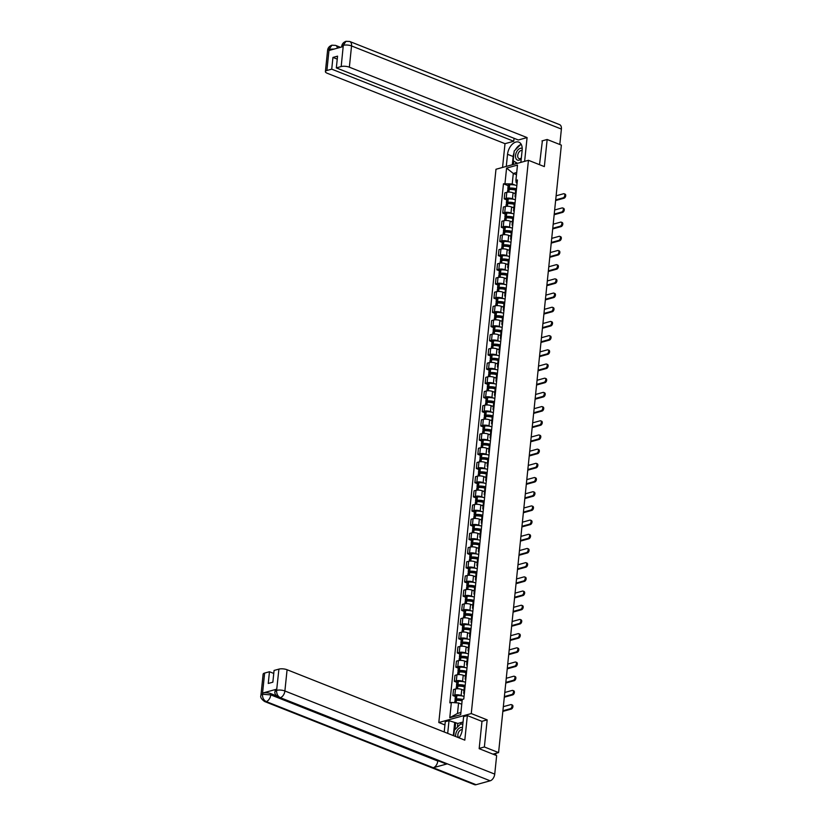 <?xml version="1.0" encoding="UTF-8"?>
<svg xmlns="http://www.w3.org/2000/svg" width="826" height="826" viewBox="0 0 826 826"><rect width="100%" height="100%" fill="white"/><g stroke="black" fill="none" stroke-linecap="round" stroke-linejoin="round"><path stroke-width="1.24" d="M444.946 724.949L438.812 722.513L471.264 713.561L528.433 160.296L544.355 166.604L547.153 139.491L561.36 145.118L498.584 752.6L484.377 746.972L487.175 719.859L471.264 713.561M528.433 160.296L495.982 169.258L438.812 722.513M492.967 754.148L498.584 752.6M479.183 748.408L484.377 746.972M547.153 139.491L541.959 140.926M515.321 193.687L513.08 192.799A4.46 1.476 -174.1 0 0 506.813 192.324L504.831 192.871L504.211 198.87L506.193 198.323A4.46 1.476 5.9 0 1 512.461 198.798L513.772 199.324M516.415 189.691A4.46 1.476 -174.1 0 0 515.651 190.403L515.032 196.412A4.46 1.476 5.9 0 1 515.796 195.7M506.679 199.851L504.211 198.87M515.63 197.259A4.46 1.476 5.9 0 1 515.032 196.412M513.855 207.873L511.614 206.985A4.46 1.476 -174.1 0 0 505.347 206.51L503.364 207.058L502.745 213.067L504.727 212.519A4.46 1.476 5.9 0 1 510.995 212.994L512.306 213.511M514.949 203.888A4.46 1.476 -174.1 0 0 514.185 204.6L513.565 210.599A4.46 1.476 5.9 0 1 514.33 209.887M505.213 214.037L502.745 213.067M514.164 211.446A4.46 1.476 5.9 0 1 513.565 210.599M512.388 222.07L510.148 221.182A4.46 1.476 -174.1 0 0 503.881 220.707L501.898 221.254L501.279 227.253L503.261 226.706A4.46 1.476 5.9 0 1 509.528 227.181L510.84 227.708M513.483 218.074A4.46 1.476 -174.1 0 0 512.719 218.787L512.099 224.786A4.46 1.476 5.9 0 1 512.863 224.083M503.746 228.234L501.279 227.253M512.698 225.643A4.46 1.476 5.9 0 1 512.099 224.786M510.922 236.257L508.682 235.369A4.46 1.476 -174.1 0 0 502.415 234.894L500.432 235.441L499.813 241.45L501.795 240.903A4.46 1.476 5.9 0 1 508.062 241.378L509.374 241.894M512.017 232.271A4.46 1.476 -174.1 0 0 511.253 232.973L510.633 238.982A4.46 1.476 5.9 0 1 511.397 238.27M502.28 242.421L499.813 241.45M511.232 239.829A4.46 1.476 5.9 0 1 510.633 238.982M509.446 250.443L507.216 249.566A4.46 1.476 -174.1 0 0 500.948 249.08L498.966 249.628L498.346 255.637L500.329 255.089A4.46 1.476 5.9 0 1 506.596 255.564L507.907 256.081M510.551 246.458A4.46 1.476 -174.1 0 0 509.787 247.17L509.167 253.169A4.46 1.476 5.9 0 1 509.931 252.457M500.814 256.618L498.346 255.637M509.766 254.026A4.46 1.476 5.9 0 1 509.167 253.169M507.98 264.64L505.749 263.752A4.46 1.476 -174.1 0 0 499.482 263.277L497.5 263.824L496.88 269.823L498.863 269.276A4.46 1.476 5.9 0 1 505.13 269.761L506.441 270.278M509.084 260.644A4.46 1.476 -174.1 0 0 508.32 261.357L507.701 267.366A4.46 1.476 5.9 0 1 508.465 266.653M499.348 270.804L496.88 269.823M508.3 268.213A4.46 1.476 5.9 0 1 507.701 267.366M506.514 278.827L504.283 277.939A4.46 1.476 -174.1 0 0 498.016 277.464L496.034 278.011L495.414 284.02L497.397 283.473A4.46 1.476 5.9 0 1 503.664 283.948L504.975 284.464M507.618 274.841A4.46 1.476 -174.1 0 0 506.854 275.554L506.235 281.552A4.46 1.476 5.9 0 1 506.999 280.84M497.882 284.991L495.414 284.02M506.834 282.409A4.46 1.476 5.9 0 1 506.235 281.552M505.047 293.024L502.817 292.136A4.46 1.476 -174.1 0 0 496.55 291.661L494.567 292.208L493.948 298.207L495.93 297.659A4.46 1.476 5.9 0 1 502.198 298.134L503.509 298.661M506.152 289.028A4.46 1.476 -174.1 0 0 505.388 289.74L504.769 295.749A4.46 1.476 5.9 0 1 505.533 295.037M496.416 299.188L493.948 298.207M505.367 296.596A4.46 1.476 5.9 0 1 504.769 295.749M503.581 307.21L501.351 306.322A4.46 1.476 -174.1 0 0 495.084 305.847L493.101 306.394L492.482 312.404L494.464 311.856A4.46 1.476 5.9 0 1 500.732 312.331L502.043 312.847M504.686 303.225A4.46 1.476 -174.1 0 0 503.922 303.927L503.302 309.936A4.46 1.476 5.9 0 1 504.066 309.223M494.95 313.374L492.482 312.404M503.901 310.782A4.46 1.476 5.9 0 1 503.302 309.936M502.115 321.397L499.885 320.519A4.46 1.476 -174.1 0 0 493.618 320.044L491.635 320.581L491.016 326.59L492.998 326.043A4.46 1.476 5.9 0 1 499.265 326.518L500.577 327.034M503.22 317.411A4.46 1.476 -174.1 0 0 502.456 318.124L501.836 324.122A4.46 1.476 5.9 0 1 502.6 323.41M493.483 327.571L491.016 326.59M502.435 324.979A4.46 1.476 5.9 0 1 501.836 324.122M500.649 335.593L498.419 334.706A4.46 1.476 -174.1 0 0 492.151 334.231L490.169 334.778L489.55 340.777L491.532 340.229A4.46 1.476 5.9 0 1 497.799 340.715L499.11 341.231M501.754 331.598A4.46 1.476 -174.1 0 0 500.99 332.31L500.37 338.319A4.46 1.476 5.9 0 1 501.124 337.607M492.017 341.757L489.55 340.777M500.969 339.166A4.46 1.476 5.9 0 1 500.37 338.319M499.183 349.78L496.953 348.902A4.46 1.476 -174.1 0 0 490.685 348.417L488.703 348.964L488.083 354.974L490.055 354.426A4.46 1.476 5.9 0 1 496.333 354.901L497.644 355.417M500.288 345.795A4.46 1.476 -174.1 0 0 499.524 346.507L498.904 352.506A4.46 1.476 5.9 0 1 499.658 351.793M490.551 355.944L488.083 354.974M499.503 353.363A4.46 1.476 5.9 0 1 498.904 352.506M497.717 363.977L495.486 363.089A4.46 1.476 -174.1 0 0 489.219 362.614L487.237 363.161L486.617 369.16L488.589 368.613A4.46 1.476 5.9 0 1 494.867 369.088L496.178 369.614M498.811 359.981A4.46 1.476 -174.1 0 0 498.057 360.694L497.438 366.703A4.46 1.476 5.9 0 1 498.192 365.99M489.085 370.141L486.617 369.16M498.037 367.549A4.46 1.476 5.9 0 1 497.438 366.703M496.25 378.163L494.02 377.275A4.46 1.476 -174.1 0 0 487.753 376.801L485.771 377.348L485.151 383.357L487.123 382.81A4.46 1.476 5.9 0 1 493.401 383.285L494.712 383.801M497.345 374.178A4.46 1.476 -174.1 0 0 496.591 374.88L495.972 380.889A4.46 1.476 5.9 0 1 496.725 380.177M487.619 384.327L485.151 383.357M496.571 381.736A4.46 1.476 5.9 0 1 495.972 380.889M494.784 392.36L492.554 391.472A4.46 1.476 -174.1 0 0 486.277 390.997L484.304 391.545L483.685 397.543L485.657 396.996A4.46 1.476 5.9 0 1 491.935 397.471L493.236 397.987M495.879 388.365A4.46 1.476 -174.1 0 0 495.125 389.077L494.506 395.076A4.46 1.476 5.9 0 1 495.259 394.374M486.153 398.524L483.685 397.543M495.104 395.933A4.46 1.476 5.9 0 1 494.506 395.076M493.318 406.547L491.088 405.659A4.46 1.476 -174.1 0 0 484.81 405.184L482.838 405.731L482.219 411.73L484.191 411.183A4.46 1.476 5.9 0 1 490.468 411.668L491.769 412.184M494.413 402.551A4.46 1.476 -174.1 0 0 493.659 403.264L493.039 409.273A4.46 1.476 5.9 0 1 493.793 408.56M484.686 412.711L482.219 411.73M493.638 410.119A4.46 1.476 5.9 0 1 493.039 409.273M491.852 420.733L489.622 419.856A4.46 1.476 -174.1 0 0 483.344 419.371L481.372 419.918L480.753 425.927L482.725 425.38A4.46 1.476 5.9 0 1 488.992 425.855L490.303 426.371M492.946 416.748A4.46 1.476 -174.1 0 0 492.193 417.46L491.573 423.459A4.46 1.476 5.9 0 1 492.327 422.747M483.22 426.897L480.753 425.927M492.172 424.316A4.46 1.476 5.9 0 1 491.573 423.459M490.386 434.93L488.156 434.042A4.46 1.476 -174.1 0 0 481.878 433.567L479.906 434.115L479.286 440.113L481.259 439.566A4.46 1.476 5.9 0 1 487.526 440.041L488.837 440.568M491.48 430.935A4.46 1.476 -174.1 0 0 490.727 431.647L490.107 437.656A4.46 1.476 5.9 0 1 490.861 436.944M481.744 441.094L479.286 440.113M490.706 438.503A4.46 1.476 5.9 0 1 490.107 437.656M488.92 449.117L486.69 448.229A4.46 1.476 -174.1 0 0 480.412 447.754L478.44 448.301L477.82 454.31L479.792 453.763A4.46 1.476 5.9 0 1 486.06 454.238L487.371 454.754M490.014 445.131A4.46 1.476 -174.1 0 0 489.26 445.844L488.641 451.843A4.46 1.476 5.9 0 1 489.395 451.13M480.278 455.281L477.82 454.31M489.24 452.689A4.46 1.476 5.9 0 1 488.641 451.843M487.454 463.314L485.213 462.426A4.46 1.476 -174.1 0 0 478.946 461.951L476.974 462.498L476.354 468.497L478.326 467.95A4.46 1.476 5.9 0 1 484.594 468.425L485.905 468.951M488.548 459.318A4.46 1.476 -174.1 0 0 487.794 460.03L487.175 466.029A4.46 1.476 5.9 0 1 487.929 465.327M478.812 469.478L476.354 468.497M487.774 466.886A4.46 1.476 5.9 0 1 487.175 466.029M485.987 477.5L483.747 476.612A4.46 1.476 -174.1 0 0 477.48 476.137L475.508 476.685L474.878 482.683L476.86 482.147A4.46 1.476 5.9 0 1 483.127 482.621L484.439 483.138M487.082 473.505A4.46 1.476 -174.1 0 0 486.328 474.217L485.709 480.226A4.46 1.476 5.9 0 1 486.462 479.514M477.345 483.664L474.878 482.683M486.308 481.073A4.46 1.476 5.9 0 1 485.709 480.226M484.521 491.687L482.281 490.809A4.46 1.476 -174.1 0 0 476.013 490.324L474.041 490.871L473.412 496.88L475.394 496.333A4.46 1.476 5.9 0 1 481.661 496.808L482.973 497.324M485.616 487.701A4.46 1.476 -174.1 0 0 484.862 488.414L484.243 494.413A4.46 1.476 5.9 0 1 484.996 493.7M475.879 497.861L473.412 496.88M484.831 495.27A4.46 1.476 5.9 0 1 484.243 494.413M483.055 505.884L480.815 504.996A4.46 1.476 -174.1 0 0 474.547 504.521L472.575 505.068L471.945 511.067L473.928 510.52A4.46 1.476 5.9 0 1 480.195 510.995L481.506 511.521M484.15 501.888A4.46 1.476 -174.1 0 0 483.396 502.6L482.776 508.61A4.46 1.476 5.9 0 1 483.53 507.897M474.413 512.048L471.945 511.067M483.365 509.456A4.46 1.476 5.9 0 1 482.776 508.61M481.589 520.07L479.348 519.182A4.46 1.476 -174.1 0 0 473.081 518.707L471.099 519.255L470.479 525.264L472.462 524.716A4.46 1.476 5.9 0 1 478.729 525.191L480.04 525.708M482.683 516.085A4.46 1.476 -174.1 0 0 481.93 516.797L481.31 522.796A4.46 1.476 5.9 0 1 482.064 522.084M472.947 526.234L470.479 525.264M481.899 523.643A4.46 1.476 5.9 0 1 481.31 522.796M480.123 534.267L477.882 533.379A4.46 1.476 -174.1 0 0 471.615 532.904L469.633 533.451L469.013 539.45L470.996 538.903A4.46 1.476 5.9 0 1 477.263 539.378L478.574 539.905M481.217 530.271A4.46 1.476 -174.1 0 0 480.464 530.984L479.844 536.983A4.46 1.476 5.9 0 1 480.598 536.28M471.481 540.431L469.013 539.45M480.433 537.84A4.46 1.476 5.9 0 1 479.844 536.983M478.657 548.454L476.416 547.566A4.46 1.476 -174.1 0 0 470.149 547.091L468.166 547.638L467.547 553.647L469.529 553.1A4.46 1.476 5.9 0 1 475.797 553.575L477.108 554.091M479.751 544.468A4.46 1.476 -174.1 0 0 478.997 545.17L478.378 551.179A4.46 1.476 5.9 0 1 479.132 550.467M470.015 554.618L467.547 553.647M478.966 552.026A4.46 1.476 5.9 0 1 478.378 551.179M477.191 562.64L474.95 561.763A4.46 1.476 -174.1 0 0 468.683 561.288L466.7 561.825L466.081 567.834L468.063 567.286A4.46 1.476 5.9 0 1 474.33 567.761L475.642 568.278M478.285 558.655A4.46 1.476 -174.1 0 0 477.531 559.367L476.912 565.366A4.46 1.476 5.9 0 1 477.665 564.654M468.548 568.815L466.081 567.834M477.5 566.223A4.46 1.476 5.9 0 1 476.912 565.366M475.724 576.837L473.484 575.949A4.46 1.476 -174.1 0 0 467.217 575.474L465.234 576.021L464.615 582.02L466.597 581.473A4.46 1.476 5.9 0 1 472.864 581.958L474.176 582.475M476.819 572.841A4.46 1.476 -174.1 0 0 476.065 573.554L475.446 579.563A4.46 1.476 5.9 0 1 476.199 578.85M467.082 583.001L464.615 582.02M476.034 580.41A4.46 1.476 5.9 0 1 475.446 579.563M474.258 591.024L472.018 590.136A4.46 1.476 -174.1 0 0 465.75 589.661L463.768 590.208L463.149 596.217L465.131 595.67A4.46 1.476 5.9 0 1 471.398 596.145L472.709 596.661M475.353 587.038A4.46 1.476 -174.1 0 0 474.599 587.751L473.969 593.749A4.46 1.476 5.9 0 1 474.733 593.037M465.616 597.188L463.149 596.217M474.568 594.606A4.46 1.476 5.9 0 1 473.969 593.749M472.792 605.221L470.552 604.333A4.46 1.476 -174.1 0 0 464.284 603.858L462.302 604.405L461.682 610.404L463.665 609.856A4.46 1.476 5.9 0 1 469.932 610.331L471.243 610.858M473.887 601.225A4.46 1.476 -174.1 0 0 473.133 601.937L472.503 607.946A4.46 1.476 5.9 0 1 473.267 607.234M464.15 611.385L461.682 610.404M473.102 608.793A4.46 1.476 5.9 0 1 472.503 607.946M471.326 619.407L469.085 618.519A4.46 1.476 -174.1 0 0 462.818 618.044L460.836 618.591L460.216 624.601L462.199 624.053A4.46 1.476 5.9 0 1 468.466 624.528L469.777 625.045M472.42 615.422A4.46 1.476 -174.1 0 0 471.656 616.124L471.037 622.133A4.46 1.476 5.9 0 1 471.801 621.42M462.684 625.571L460.216 624.601M471.636 622.98A4.46 1.476 5.9 0 1 471.037 622.133M469.86 633.594L467.619 632.716A4.46 1.476 -174.1 0 0 461.352 632.241L459.37 632.778L458.75 638.787L460.732 638.24A4.46 1.476 5.9 0 1 467 638.715L468.311 639.231M470.954 629.608A4.46 1.476 -174.1 0 0 470.19 630.321L469.571 636.319A4.46 1.476 5.9 0 1 470.335 635.607M461.218 639.768L458.75 638.787M470.17 637.176A4.46 1.476 5.9 0 1 469.571 636.319M468.394 647.79L466.153 646.903A4.46 1.476 -174.1 0 0 459.886 646.428L457.903 646.975L457.284 652.974L459.266 652.426A4.46 1.476 5.9 0 1 465.534 652.912L466.845 653.428M469.488 643.795A4.46 1.476 -174.1 0 0 468.724 644.507L468.105 650.516A4.46 1.476 5.9 0 1 468.869 649.804M459.752 653.955L457.284 652.974M468.703 651.363A4.46 1.476 5.9 0 1 468.105 650.516M466.927 661.977L464.687 661.099A4.46 1.476 -174.1 0 0 458.42 660.614L456.437 661.161L455.818 667.171L457.8 666.623A4.46 1.476 5.9 0 1 464.067 667.098L465.379 667.615M468.022 657.992A4.46 1.476 -174.1 0 0 467.258 658.704L466.638 664.703A4.46 1.476 5.9 0 1 467.402 663.99M458.285 668.141L455.818 667.171M467.237 665.56A4.46 1.476 5.9 0 1 466.638 664.703M465.461 676.174L463.221 675.286A4.46 1.476 -174.1 0 0 456.954 674.811L454.971 675.358L454.352 681.357L456.334 680.81A4.46 1.476 5.9 0 1 462.601 681.285L463.913 681.811M466.556 672.178A4.46 1.476 -174.1 0 0 465.792 672.891L465.172 678.9A4.46 1.476 5.9 0 1 465.936 678.187M456.819 682.338L454.352 681.357M465.771 679.746A4.46 1.476 5.9 0 1 465.172 678.9M463.995 690.36L461.755 689.473A4.46 1.476 -174.1 0 0 455.487 688.998L453.505 689.545L452.885 695.554L454.868 695.007A4.46 1.476 5.9 0 1 461.135 695.482L462.446 695.998M465.09 686.375A4.46 1.476 -174.1 0 0 464.326 687.077L463.706 693.086A4.46 1.476 5.9 0 1 464.47 692.374M455.353 696.524L452.885 695.554M464.305 693.933A4.46 1.476 5.9 0 1 463.706 693.086M516.477 174.73L513.297 173.47L512.213 183.93L515.238 185.127M517.086 183.155L516.24 182.825L515.899 180.378L517.479 165.086L506.575 168.101L513.297 173.47L516.704 172.531M461.755 704.248L458.575 702.988L457.49 713.447L449.778 717.722L460.681 714.707L462.261 699.426L463.778 699.002L517.417 179.954L515.899 180.378M449.778 717.722L451.347 702.441L458.575 702.988M512.213 183.93L503.468 183.806L449.829 702.864L451.347 702.441M504.996 183.382L506.575 168.101M481.847 721.335L487.175 719.859M457.49 713.447L460.908 712.508M508.145 185.664L503.468 183.806M555.702 199.892L563.125 197.837A2.179 1.332 -68.4 0 0 564.716 195.834A2.179 1.332 -68.4 0 0 564.148 193.769A2.179 1.332 -68.4 0 0 563.549 193.749L556.125 195.803M564.148 193.769L565.067 194.131A2.179 1.332 111.6 0 1 565.645 196.206A2.179 1.332 111.6 0 1 564.055 198.209L555.97 200.439A3.882 1.28 5.9 0 1 555.63 200.522M516.498 188.855A7.362 2.437 -174.1 0 0 509.322 188.06L509.198 188.07A2.447 0.816 -174.1 0 0 507.835 188.648A2.447 0.816 -174.1 0 0 508.63 189.361L509.064 189.526M507.835 188.648L508.176 185.334A2.447 0.816 5.9 0 1 509.539 184.756L509.663 184.745A7.362 2.437 5.9 0 1 516.849 185.54M507.474 192.19L507.691 190.104A2.447 0.816 5.9 0 1 509.043 189.526L509.167 189.515A7.362 2.437 5.9 0 1 515.754 190.145M510.365 189.474L509.095 188.782L509.869 188.493A6.102 2.024 5.9 0 1 516.446 189.361M513.937 193.139A7.362 2.437 5.9 0 1 515.341 193.449M520.886 162.381L522.146 150.26A10.903 6.66 -68.4 0 0 518.852 142.144A10.903 6.66 -68.4 0 0 507.536 154.297L506.286 166.408M524.624 161.349L527.081 137.591L518.346 139.997L336.337 67.897L341.179 66.555L343.317 45.203L343.079 46.597L329.13 50.448L329.089 49.261L326.9 70.499A5.813 1.931 -174.1 0 0 325.392 71.604A5.813 1.931 -174.1 0 0 327.282 73.277L505.006 143.683L513.741 141.267L514.051 138.293M502.549 167.441L505.006 143.683M527.081 137.591L349.357 67.185A5.813 1.931 -174.1 0 0 341.179 66.555M343.203 45.368L341.706 46.462C341.974 43.995 343.399 42.281 345.991 41.31L349.749 41.496L559.594 124.633A5.958 3.634 111.6 0 1 561.391 129.073L559.801 144.498M336.337 67.897L337.555 56.158L332.94 57.428L331.732 69.167L326.9 70.499M331.732 69.167L513.741 141.267M542.383 140.812L539.512 164.684M332.94 57.428L337.245 59.131M520.545 144.643A10.903 6.66 -68.4 0 0 515.352 149.847M514.02 152.789A10.903 6.66 -68.4 0 0 513.173 156.527L507.536 154.297M512.327 164.746L513.173 156.527M513.71 161.122L513.369 164.457M515.816 162.34L515.661 163.827M345.991 41.31L343.317 45.193M329.089 49.261A5.813 1.931 5.9 0 0 327.592 50.355C327.86 47.867 329.306 46.142 331.928 45.193L329.202 49.095M459.039 737.866A10.903 6.66 -68.4 0 0 462.281 729.534L463.613 716.617L467.351 715.584L464.811 740.148L287.087 669.741L284.887 690.98L494.733 774.117L496.643 755.604L479.163 748.676L481.981 721.387L467.351 715.584M447.692 733.374L449.014 720.654L445.276 721.687L444.212 731.991M463.056 722.007L457.831 723.442L449.014 720.654M264.63 673.066L262.431 694.305A5.813 1.931 5.9 0 0 260.933 695.399L263.122 674.161A5.813 1.931 5.9 0 1 264.63 673.066L269.462 671.734L273.767 673.438M494.733 774.117A5.958 3.634 111.6 0 1 490.159 780.807L447.341 763.843A5.958 3.634 111.6 0 1 445.751 763.782L278.734 697.619A5.958 3.634 111.6 0 0 280.313 697.681C277.773 696.328 276.534 693.943 276.596 690.526L278.909 669.122A5.813 1.931 5.9 0 1 287.087 669.741M437.832 760.643L437.79 761.045A5.958 3.634 111.6 0 1 433.247 767.736L476.075 784.7L490.159 780.807M476.075 784.7A5.958 3.634 111.6 0 1 474.465 784.648L264.619 701.522A5.958 3.634 111.6 0 0 266.23 701.573C263.68 700.211 262.431 697.825 262.482 694.429L262.72 693.035A5.813 1.931 5.9 0 1 270.897 693.654L276.276 695.781M270.897 693.654L270.773 694.883A5.958 3.634 111.6 0 1 266.23 701.573L433.247 767.736L447.341 763.843L280.313 697.681A5.958 3.634 111.6 0 0 284.887 690.98A5.813 1.931 -174.1 0 0 276.71 690.36M269.462 671.734L268.254 683.463L272.859 682.193L274.067 670.454L278.909 669.122M276.679 689.183L276.545 690.412L275.048 691.507L275.172 690.278A5.813 1.931 5.9 0 1 276.679 689.183L262.72 693.035M453.329 735.605L454.651 722.884M455.684 722.595L454.961 729.647M457.831 723.442L457.449 727.159M437.79 761.045L270.773 694.883L262.596 694.263M522.208 148.422A6.298 3.851 -68.4 0 0 520.38 148.319A6.298 3.851 -68.4 0 0 515.548 155.391A6.298 3.851 -68.4 0 0 519.151 160.141A6.298 3.851 -68.4 0 0 521.258 158.86M522.115 150.528A4.316 2.633 -68.4 0 0 521.03 150.518A4.316 2.633 -68.4 0 0 517.881 154.472A4.316 2.633 -68.4 0 0 519.017 158.571A4.316 2.633 -68.4 0 0 520.194 158.613A4.316 2.633 -68.4 0 0 521.34 157.983M520.948 161.855L520.235 162.557M517.489 163.321L513.183 160.812L514.206 150.993L520.783 144.405L521.443 144.798M521.371 144.643L520.783 144.405M462.467 727.758A6.298 3.851 -68.4 0 0 460.516 727.592A6.298 3.851 -68.4 0 0 455.715 736.544M462.25 729.802A4.316 2.633 -68.4 0 0 461.166 729.792A4.316 2.633 -68.4 0 0 458.038 733.674A4.316 2.633 -68.4 0 0 459.07 737.814M453.773 735.78L454.341 730.267L460.918 723.679L462.777 724.763M462.808 724.433L460.918 723.679M554.236 214.079L561.659 212.034A2.179 1.332 -68.4 0 0 563.249 210.031A2.179 1.332 -68.4 0 0 562.671 207.956A2.179 1.332 -68.4 0 0 562.083 207.935L554.659 209.99M562.671 207.956L563.6 208.328A2.179 1.332 111.6 0 1 564.179 210.393A2.179 1.332 111.6 0 1 562.589 212.396L554.504 214.626A3.882 1.28 5.9 0 1 554.163 214.708M515.032 203.051A7.362 2.437 -174.1 0 0 507.856 202.256L507.732 202.267A2.447 0.816 -174.1 0 0 506.369 202.845A2.447 0.816 -174.1 0 0 507.164 203.547L507.701 203.712A7.362 2.437 5.9 0 1 514.288 204.332M506.369 202.845L506.71 199.52A2.447 0.816 5.9 0 1 508.073 198.942L508.196 198.932A7.362 2.437 5.9 0 1 515.372 199.727M506.008 206.376L506.224 204.301A2.447 0.816 5.9 0 1 507.577 203.723L507.309 206.273M508.899 203.661L507.618 202.969L508.403 202.68A6.102 2.024 5.9 0 1 514.98 203.547M512.471 207.326A7.362 2.437 5.9 0 1 513.875 207.636M552.77 228.275L560.193 226.221A2.179 1.332 -68.4 0 0 561.783 224.218A2.179 1.332 -68.4 0 0 561.205 222.153A2.179 1.332 -68.4 0 0 560.617 222.132L553.193 224.176M561.205 222.153L562.134 222.514A2.179 1.332 111.6 0 1 562.712 224.589A2.179 1.332 111.6 0 1 561.122 226.592L553.038 228.823A3.882 1.28 5.9 0 1 552.697 228.905M513.565 217.238A7.362 2.437 -174.1 0 0 506.39 216.443L506.266 216.453A2.447 0.816 -174.1 0 0 504.903 217.031A2.447 0.816 -174.1 0 0 505.698 217.734L506.235 217.899A7.362 2.437 5.9 0 1 512.822 218.529M504.903 217.031L505.244 213.717A2.447 0.816 5.9 0 1 506.606 213.139L506.73 213.129A7.362 2.437 5.9 0 1 513.906 213.913M504.541 220.563L504.748 218.487A2.447 0.816 5.9 0 1 506.111 217.909L505.842 220.47M507.432 217.857L506.152 217.166L506.937 216.877A6.102 2.024 5.9 0 1 513.514 217.734M511.005 221.523A7.362 2.437 5.9 0 1 512.409 221.822M551.303 242.462L558.727 240.418A2.179 1.332 -68.4 0 0 560.317 238.415A2.179 1.332 -68.4 0 0 559.739 236.339A2.179 1.332 -68.4 0 0 559.15 236.319L551.727 238.373M559.739 236.339L560.668 236.711A2.179 1.332 111.6 0 1 561.246 238.776A2.179 1.332 111.6 0 1 559.656 240.779L551.572 243.009A3.882 1.28 5.9 0 1 551.231 243.092M512.099 231.425A7.362 2.437 -174.1 0 0 504.923 230.64L504.8 230.65A2.447 0.816 -174.1 0 0 503.437 231.228A2.447 0.816 -174.1 0 0 504.232 231.93L504.665 232.096M503.437 231.228L503.777 227.904A2.447 0.816 5.9 0 1 505.14 227.326L505.264 227.315A7.362 2.437 5.9 0 1 512.44 228.11M503.075 234.76L503.282 232.684A2.447 0.816 5.9 0 1 504.645 232.096L504.769 232.096A7.362 2.437 5.9 0 1 511.356 232.715M505.966 232.044L504.686 231.352L505.471 231.063A6.102 2.024 5.9 0 1 512.048 231.93M509.539 235.709A7.362 2.437 5.9 0 1 510.943 236.019M549.837 256.659L557.261 254.604A2.179 1.332 -68.4 0 0 558.851 252.601A2.179 1.332 -68.4 0 0 558.273 250.526A2.179 1.332 -68.4 0 0 557.684 250.515L550.261 252.56M558.273 250.526L559.202 250.897A2.179 1.332 111.6 0 1 559.78 252.973A2.179 1.332 111.6 0 1 558.19 254.976L550.106 257.206A3.882 1.28 5.9 0 1 549.765 257.278M510.633 245.621A7.362 2.437 -174.1 0 0 503.457 244.826L503.323 244.837A2.447 0.816 -174.1 0 0 501.971 245.415A2.447 0.816 -174.1 0 0 502.766 246.117L503.302 246.282A7.362 2.437 5.9 0 1 509.89 246.902M501.971 245.415L502.311 242.09A2.447 0.816 5.9 0 1 503.674 241.512L503.798 241.502A7.362 2.437 5.9 0 1 510.974 242.297M501.609 248.946L501.816 246.871A2.447 0.816 5.9 0 1 503.179 246.293L502.91 248.843M504.5 246.241L503.22 245.539L504.005 245.25A6.102 2.024 5.9 0 1 510.582 246.117M508.073 249.896A7.362 2.437 5.9 0 1 509.477 250.206M548.371 270.845L555.795 268.791A2.179 1.332 -68.4 0 0 557.385 266.798A2.179 1.332 -68.4 0 0 556.807 264.723A2.179 1.332 -68.4 0 0 556.218 264.702L548.794 266.757M556.807 264.723L557.736 265.084A2.179 1.332 111.6 0 1 558.314 267.159A2.179 1.332 111.6 0 1 556.724 269.162L548.64 271.393A3.882 1.28 5.9 0 1 548.299 271.475M509.167 259.808A7.362 2.437 -174.1 0 0 501.981 259.013L501.857 259.023A2.447 0.816 -174.1 0 0 500.504 259.601A2.447 0.816 -174.1 0 0 501.299 260.314L501.733 260.479M500.504 259.601L500.845 256.287A2.447 0.816 5.9 0 1 502.208 255.709L502.332 255.699A7.362 2.437 5.9 0 1 509.508 256.494M500.143 263.143L500.35 261.057A2.447 0.816 5.9 0 1 501.712 260.479L501.836 260.469A7.362 2.437 5.9 0 1 508.424 261.099M503.034 260.427L501.754 259.736L502.538 259.447A6.102 2.024 5.9 0 1 509.115 260.314M506.606 264.093A7.362 2.437 5.9 0 1 508.011 264.403M546.905 285.032L554.329 282.988A2.179 1.332 -68.4 0 0 555.919 280.985A2.179 1.332 -68.4 0 0 555.34 278.909A2.179 1.332 -68.4 0 0 554.752 278.889L547.318 280.943M555.34 278.909L556.27 279.281A2.179 1.332 111.6 0 1 556.848 281.356A2.179 1.332 111.6 0 1 555.258 283.349L547.173 285.59A3.882 1.28 5.9 0 1 546.833 285.662M507.701 274.005A7.362 2.437 -174.1 0 0 500.515 273.21L500.391 273.22A2.447 0.816 -174.1 0 0 499.038 273.798A2.447 0.816 -174.1 0 0 499.833 274.5L500.37 274.666A7.362 2.437 5.9 0 1 506.957 275.285M499.038 273.798L499.379 270.474A2.447 0.816 5.9 0 1 500.742 269.895L500.866 269.885A7.362 2.437 5.9 0 1 508.042 270.68M498.677 277.329L498.883 275.254A2.447 0.816 5.9 0 1 500.246 274.676L499.978 277.226M501.568 274.614L500.288 273.922L501.072 273.633A6.102 2.024 5.9 0 1 507.649 274.5M505.14 278.279A7.362 2.437 5.9 0 1 506.545 278.589M545.428 299.229L552.862 297.174A2.179 1.332 -68.4 0 0 554.452 295.171A2.179 1.332 -68.4 0 0 553.874 293.106A2.179 1.332 -68.4 0 0 553.286 293.085L545.852 295.13M553.874 293.106L554.804 293.467A2.179 1.332 111.6 0 1 555.382 295.543A2.179 1.332 111.6 0 1 553.792 297.546L545.707 299.776A3.882 1.28 5.9 0 1 545.367 299.859M506.235 288.191A7.362 2.437 -174.1 0 0 499.049 287.396L498.925 287.407A2.447 0.816 -174.1 0 0 497.572 287.985A2.447 0.816 -174.1 0 0 498.367 288.687L498.904 288.852A7.362 2.437 5.9 0 1 505.491 289.482M497.572 287.985L497.913 284.671A2.447 0.816 5.9 0 1 499.276 284.092L499.4 284.082A7.362 2.437 5.9 0 1 506.575 284.867M497.211 291.516L497.417 289.441A2.447 0.816 5.9 0 1 498.78 288.863L498.512 291.423M500.102 288.811L498.821 288.119L499.606 287.83A6.102 2.024 5.9 0 1 506.183 288.697M503.674 292.476A7.362 2.437 5.9 0 1 505.078 292.776M543.962 313.415L551.396 311.371A2.179 1.332 -68.4 0 0 552.986 309.368A2.179 1.332 -68.4 0 0 552.408 307.293A2.179 1.332 -68.4 0 0 551.82 307.272L544.386 309.327M552.408 307.293L553.337 307.664A2.179 1.332 111.6 0 1 553.916 309.729A2.179 1.332 111.6 0 1 552.326 311.732L544.241 313.963A3.882 1.28 5.9 0 1 543.9 314.045M504.769 302.378A7.362 2.437 -174.1 0 0 497.582 301.593L497.459 301.604A2.447 0.816 -174.1 0 0 496.106 302.182A2.447 0.816 -174.1 0 0 496.901 302.884L497.335 303.049M496.106 302.182L496.447 298.857A2.447 0.816 5.9 0 1 497.81 298.279L497.933 298.269A7.362 2.437 5.9 0 1 505.109 299.064M495.734 305.713L495.951 303.638A2.447 0.816 5.9 0 1 497.314 303.059L497.438 303.049A7.362 2.437 5.9 0 1 504.025 303.669M498.636 302.997L497.355 302.306L498.14 302.017A6.102 2.024 5.9 0 1 504.717 302.884M502.208 306.663A7.362 2.437 5.9 0 1 503.612 306.973M542.496 327.612L549.93 325.558A2.179 1.332 -68.4 0 0 551.52 323.555A2.179 1.332 -68.4 0 0 550.942 321.479A2.179 1.332 -68.4 0 0 550.353 321.469L542.919 323.513M550.942 321.479L551.871 321.851A2.179 1.332 111.6 0 1 552.449 323.926A2.179 1.332 111.6 0 1 550.859 325.929L542.775 328.159A3.882 1.28 5.9 0 1 542.434 328.232M503.302 316.575A7.362 2.437 -174.1 0 0 496.116 315.78L495.992 315.79A2.447 0.816 -174.1 0 0 494.64 316.368A2.447 0.816 -174.1 0 0 495.435 317.07L495.972 317.236A7.362 2.437 5.9 0 1 502.559 317.855M494.64 316.368L494.98 313.044A2.447 0.816 5.9 0 1 496.343 312.465L496.467 312.465A7.362 2.437 5.9 0 1 503.643 313.25M494.268 319.899L494.485 317.824A2.447 0.816 5.9 0 1 495.848 317.246L495.579 319.796M497.169 317.194L495.889 316.503L496.674 316.203A6.102 2.024 5.9 0 1 503.251 317.07M500.742 320.86A7.362 2.437 5.9 0 1 502.146 321.159M541.03 341.799L548.464 339.744A2.179 1.332 -68.4 0 0 550.054 337.751A2.179 1.332 -68.4 0 0 549.476 335.676A2.179 1.332 -68.4 0 0 548.887 335.655L541.453 337.71M549.476 335.676L550.405 336.037A2.179 1.332 111.6 0 1 550.983 338.113A2.179 1.332 111.6 0 1 549.393 340.116L541.309 342.346A3.882 1.28 5.9 0 1 540.968 342.429M501.836 330.761A7.362 2.437 -174.1 0 0 494.65 329.977L494.526 329.977A2.447 0.816 -174.1 0 0 493.174 330.555A2.447 0.816 -174.1 0 0 493.969 331.267L494.402 331.433M493.174 330.555L493.514 327.241A2.447 0.816 5.9 0 1 494.877 326.662L495.001 326.652A7.362 2.437 5.9 0 1 502.177 327.447M492.802 334.096L493.019 332.011A2.447 0.816 5.9 0 1 494.382 331.433L494.506 331.422A7.362 2.437 5.9 0 1 501.093 332.052M495.693 331.381L494.423 330.689L495.208 330.4A6.102 2.024 5.9 0 1 501.785 331.267M499.276 335.046A7.362 2.437 5.9 0 1 500.68 335.356M539.564 355.996L546.998 353.941A2.179 1.332 -68.4 0 0 548.588 351.938A2.179 1.332 -68.4 0 0 548.01 349.863A2.179 1.332 -68.4 0 0 547.421 349.842L539.987 351.897M548.01 349.863L548.939 350.234A2.179 1.332 111.6 0 1 549.517 352.31A2.179 1.332 111.6 0 1 547.927 354.302L539.843 356.543A3.882 1.28 5.9 0 1 539.502 356.615M500.37 344.958A7.362 2.437 -174.1 0 0 493.184 344.163L493.06 344.174A2.447 0.816 -174.1 0 0 491.707 344.752A2.447 0.816 -174.1 0 0 492.502 345.454L493.039 345.619A7.362 2.437 5.9 0 1 499.627 346.239M491.707 344.752L492.048 341.427A2.447 0.816 5.9 0 1 493.401 340.849L493.535 340.839A7.362 2.437 5.9 0 1 500.711 341.634M491.336 348.283L491.553 346.208A2.447 0.816 5.9 0 1 492.915 345.629L492.647 348.18M494.227 345.567L492.957 344.876L493.741 344.587A6.102 2.024 5.9 0 1 500.319 345.454M497.81 349.233A7.362 2.437 5.9 0 1 499.214 349.543M538.098 370.182L545.532 368.128A2.179 1.332 -68.4 0 0 547.122 366.125A2.179 1.332 -68.4 0 0 546.544 364.06A2.179 1.332 -68.4 0 0 545.955 364.039L538.521 366.083M546.544 364.06L547.473 364.421A2.179 1.332 111.6 0 1 548.051 366.496A2.179 1.332 111.6 0 1 546.461 368.499L538.376 370.729A3.882 1.28 5.9 0 1 538.036 370.812M498.904 359.145A7.362 2.437 -174.1 0 0 491.718 358.35L491.594 358.36A2.447 0.816 -174.1 0 0 490.241 358.938A2.447 0.816 -174.1 0 0 491.036 359.64L491.573 359.806A7.362 2.437 5.9 0 1 498.161 360.435M490.241 358.938L490.582 355.624A2.447 0.816 5.9 0 1 491.935 355.046L492.059 355.035A7.362 2.437 5.9 0 1 499.245 355.82M489.87 362.469L490.086 360.394A2.447 0.816 5.9 0 1 491.449 359.816L491.181 362.377M492.761 359.764L491.491 359.073L492.275 358.783A6.102 2.024 5.9 0 1 498.852 359.651M496.343 363.43A7.362 2.437 5.9 0 1 497.748 363.729M536.632 384.369L544.066 382.324A2.179 1.332 -68.4 0 0 545.656 380.321A2.179 1.332 -68.4 0 0 545.077 378.246A2.179 1.332 -68.4 0 0 544.489 378.225L537.055 380.28M545.077 378.246L546.007 378.618A2.179 1.332 111.6 0 1 546.585 380.683A2.179 1.332 111.6 0 1 544.995 382.686L536.91 384.916A3.882 1.28 5.9 0 1 536.57 384.999M497.438 373.331A7.362 2.437 -174.1 0 0 490.252 372.547L490.128 372.557A2.447 0.816 -174.1 0 0 488.775 373.135A2.447 0.816 -174.1 0 0 489.57 373.837L490.004 374.002M488.775 373.135L489.116 369.811A2.447 0.816 5.9 0 1 490.468 369.232L490.592 369.222A7.362 2.437 5.9 0 1 497.779 370.017M488.403 376.666L488.62 374.591A2.447 0.816 5.9 0 1 489.983 374.013L490.107 374.002A7.362 2.437 5.9 0 1 496.694 374.622M491.294 373.951L490.024 373.259L490.809 372.97A6.102 2.024 5.9 0 1 497.386 373.837M494.877 377.616A7.362 2.437 5.9 0 1 496.281 377.926M535.165 398.566L542.599 396.511A2.179 1.332 -68.4 0 0 544.189 394.508A2.179 1.332 -68.4 0 0 543.611 392.433A2.179 1.332 -68.4 0 0 543.023 392.422L535.589 394.467M543.611 392.433L544.54 392.804A2.179 1.332 111.6 0 1 545.119 394.88A2.179 1.332 111.6 0 1 543.529 396.883L535.444 399.113A3.882 1.28 5.9 0 1 535.103 399.185M495.972 387.528A7.362 2.437 -174.1 0 0 488.785 386.733L488.662 386.744A2.447 0.816 -174.1 0 0 487.309 387.322A2.447 0.816 -174.1 0 0 488.104 388.024L488.641 388.189A7.362 2.437 5.9 0 1 495.228 388.819M487.309 387.322L487.65 383.997A2.447 0.816 5.9 0 1 489.002 383.419L489.126 383.419A7.362 2.437 5.9 0 1 496.312 384.204M486.937 390.853L487.154 388.778A2.447 0.816 5.9 0 1 488.517 388.199L488.249 390.76M489.828 388.148L488.558 387.456L489.343 387.167A6.102 2.024 5.9 0 1 495.92 388.024M493.411 391.813A7.362 2.437 5.9 0 1 494.815 392.113M533.699 412.752L541.133 410.708A2.179 1.332 -68.4 0 0 542.723 408.705A2.179 1.332 -68.4 0 0 542.145 406.629A2.179 1.332 -68.4 0 0 541.557 406.609L534.123 408.663M542.145 406.629L543.074 406.991A2.179 1.332 111.6 0 1 543.653 409.066A2.179 1.332 111.6 0 1 542.062 411.069L533.978 413.299A3.882 1.28 5.9 0 1 533.637 413.382M494.506 401.715A7.362 2.437 -174.1 0 0 487.319 400.93L487.195 400.93A2.447 0.816 -174.1 0 0 485.843 401.508A2.447 0.816 -174.1 0 0 486.638 402.221L487.072 402.386M485.843 401.508L486.184 398.194A2.447 0.816 5.9 0 1 487.536 397.616L487.66 397.605A7.362 2.437 5.9 0 1 494.846 398.4M485.471 405.05L485.688 402.964A2.447 0.816 5.9 0 1 487.051 402.386L487.175 402.386A7.362 2.437 5.9 0 1 493.762 403.005M488.362 402.334L487.092 401.642L487.877 401.353A6.102 2.024 5.9 0 1 494.454 402.221M491.935 406A7.362 2.437 5.9 0 1 493.349 406.309M532.233 426.949L539.667 424.894A2.179 1.332 -68.4 0 0 541.257 422.891A2.179 1.332 -68.4 0 0 540.679 420.816A2.179 1.332 -68.4 0 0 540.09 420.795L532.656 422.85M540.679 420.816L541.608 421.188A2.179 1.332 111.6 0 1 542.186 423.263A2.179 1.332 111.6 0 1 540.596 425.266L532.512 427.496A3.882 1.28 5.9 0 1 532.171 427.569M493.039 415.912A7.362 2.437 -174.1 0 0 485.853 415.117L485.729 415.127A2.447 0.816 -174.1 0 0 484.377 415.705A2.447 0.816 -174.1 0 0 485.172 416.407L485.709 416.572A7.362 2.437 5.9 0 1 492.296 417.192M484.377 415.705L484.717 412.38A2.447 0.816 5.9 0 1 486.07 411.802L486.194 411.792A7.362 2.437 5.9 0 1 493.38 412.587M484.005 419.236L484.222 417.161A2.447 0.816 5.9 0 1 485.585 416.583L485.316 419.133M486.896 416.531L485.626 415.829L486.411 415.54A6.102 2.024 5.9 0 1 492.988 416.407M490.468 420.186A7.362 2.437 5.9 0 1 491.883 420.496M530.767 441.136L538.201 439.081A2.179 1.332 -68.4 0 0 539.791 437.078A2.179 1.332 -68.4 0 0 539.213 435.013A2.179 1.332 -68.4 0 0 538.624 434.992L531.19 437.047M539.213 435.013L540.142 435.374A2.179 1.332 111.6 0 1 540.72 437.45A2.179 1.332 111.6 0 1 539.13 439.453L531.046 441.683A3.882 1.28 5.9 0 1 530.705 441.765M491.573 430.098A7.362 2.437 -174.1 0 0 484.387 429.303L484.263 429.313A2.447 0.816 -174.1 0 0 482.911 429.892A2.447 0.816 -174.1 0 0 483.706 430.594L484.243 430.759A7.362 2.437 5.9 0 1 490.83 431.389M482.911 429.892L483.251 426.577A2.447 0.816 5.9 0 1 484.604 425.999L484.728 425.989A7.362 2.437 5.9 0 1 491.914 426.774M482.539 433.423L482.756 431.348A2.447 0.816 5.9 0 1 484.119 430.769L483.85 433.33M485.43 430.718L484.16 430.026L484.945 429.737A6.102 2.024 5.9 0 1 491.522 430.604M489.002 434.383A7.362 2.437 5.9 0 1 490.407 434.683M529.301 455.322L536.735 453.278A2.179 1.332 -68.4 0 0 538.325 451.275A2.179 1.332 -68.4 0 0 537.747 449.199A2.179 1.332 -68.4 0 0 537.158 449.179L529.724 451.233M537.747 449.199L538.676 449.571A2.179 1.332 111.6 0 1 539.254 451.636A2.179 1.332 111.6 0 1 537.664 453.639L529.58 455.869A3.882 1.28 5.9 0 1 529.239 455.952M490.107 444.285A7.362 2.437 -174.1 0 0 482.921 443.5L482.797 443.51A2.447 0.816 -174.1 0 0 481.444 444.089A2.447 0.816 -174.1 0 0 482.239 444.791L482.673 444.956M481.444 444.089L481.785 440.764A2.447 0.816 5.9 0 1 483.138 440.186L483.262 440.175A7.362 2.437 5.9 0 1 490.448 440.97M481.073 447.62L481.29 445.544A2.447 0.816 5.9 0 1 482.642 444.966L482.776 444.956A7.362 2.437 5.9 0 1 489.364 445.575M483.964 444.904L482.694 444.212L483.478 443.923A6.102 2.024 5.9 0 1 490.055 444.791M487.536 448.57A7.362 2.437 5.9 0 1 488.94 448.879M527.835 469.519L535.269 467.464A2.179 1.332 -68.4 0 0 536.859 465.461A2.179 1.332 -68.4 0 0 536.28 463.396A2.179 1.332 -68.4 0 0 535.692 463.376L528.258 465.42M536.28 463.396L537.21 463.758A2.179 1.332 111.6 0 1 537.788 465.833A2.179 1.332 111.6 0 1 536.188 467.836L528.113 470.066A3.882 1.28 5.9 0 1 527.773 470.149M488.641 458.482A7.362 2.437 -174.1 0 0 481.455 457.687L481.331 457.697A2.447 0.816 -174.1 0 0 479.978 458.275A2.447 0.816 -174.1 0 0 480.773 458.977L481.3 459.142A7.362 2.437 5.9 0 1 487.898 459.772M479.978 458.275L480.319 454.961A2.447 0.816 5.9 0 1 481.672 454.372L481.795 454.372A7.362 2.437 5.9 0 1 488.982 455.157M479.607 461.806L479.823 459.731A2.447 0.816 5.9 0 1 481.176 459.153L480.918 461.713M482.498 459.101L481.228 458.409L482.012 458.12A6.102 2.024 5.9 0 1 488.589 458.977M486.07 462.766A7.362 2.437 5.9 0 1 487.474 463.066M526.369 483.706L533.803 481.661A2.179 1.332 -68.4 0 0 535.393 479.658A2.179 1.332 -68.4 0 0 534.814 477.583A2.179 1.332 -68.4 0 0 534.226 477.562L526.792 479.617M534.814 477.583L535.744 477.955A2.179 1.332 111.6 0 1 536.322 480.02A2.179 1.332 111.6 0 1 534.721 482.023L526.647 484.253A3.882 1.28 5.9 0 1 526.307 484.335M487.175 472.668A7.362 2.437 -174.1 0 0 479.989 471.883L479.865 471.883A2.447 0.816 -174.1 0 0 478.502 472.472A2.447 0.816 -174.1 0 0 479.307 473.174L479.73 473.339M478.502 472.472L478.853 469.147A2.447 0.816 5.9 0 1 480.205 468.569L480.329 468.559A7.362 2.437 5.9 0 1 487.516 469.354M478.14 476.003L478.357 473.917A2.447 0.816 5.9 0 1 479.71 473.339L479.834 473.339A7.362 2.437 5.9 0 1 486.431 473.959M481.031 473.288L479.761 472.596L480.546 472.307A6.102 2.024 5.9 0 1 487.123 473.174M484.604 476.953A7.362 2.437 5.9 0 1 486.008 477.263M524.902 497.902L532.336 495.848A2.179 1.332 -68.4 0 0 533.926 493.845A2.179 1.332 -68.4 0 0 533.348 491.769A2.179 1.332 -68.4 0 0 532.76 491.759L525.326 493.803M533.348 491.769L534.277 492.141A2.179 1.332 111.6 0 1 534.856 494.216A2.179 1.332 111.6 0 1 533.255 496.219L525.181 498.45A3.882 1.28 5.9 0 1 524.84 498.522M485.709 486.865A7.362 2.437 -174.1 0 0 478.522 486.07L478.399 486.08A2.447 0.816 -174.1 0 0 477.036 486.659A2.447 0.816 -174.1 0 0 477.841 487.361L478.368 487.526A7.362 2.437 5.9 0 1 484.965 488.145M477.036 486.659L477.387 483.334A2.447 0.816 5.9 0 1 478.739 482.756L478.863 482.745A7.362 2.437 5.9 0 1 486.049 483.54M476.674 490.19L476.891 488.114A2.447 0.816 5.9 0 1 478.244 487.536L477.986 490.086M479.565 487.485L478.295 486.782L479.08 486.493A6.102 2.024 5.9 0 1 485.657 487.361M483.138 491.14A7.362 2.437 5.9 0 1 484.542 491.449M523.436 512.089L530.87 510.034A2.179 1.332 -68.4 0 0 532.46 508.031A2.179 1.332 -68.4 0 0 531.882 505.966A2.179 1.332 -68.4 0 0 531.294 505.946L523.86 508M531.882 505.966L532.811 506.328A2.179 1.332 111.6 0 1 533.389 508.403A2.179 1.332 111.6 0 1 531.789 510.406L523.715 512.636A3.882 1.28 5.9 0 1 523.374 512.719M484.243 501.052A7.362 2.437 -174.1 0 0 477.056 500.257L476.932 500.267A2.447 0.816 -174.1 0 0 475.57 500.845A2.447 0.816 -174.1 0 0 476.365 501.558L476.798 501.723M475.57 500.845L475.921 497.531A2.447 0.816 5.9 0 1 477.273 496.953L477.397 496.942A7.362 2.437 5.9 0 1 484.583 497.737M475.208 504.387L475.425 502.301A2.447 0.816 5.9 0 1 476.778 501.723L476.901 501.712A7.362 2.437 5.9 0 1 483.499 502.342M478.099 501.671L476.829 500.979L477.614 500.69A6.102 2.024 5.9 0 1 484.191 501.558M481.672 505.336A7.362 2.437 5.9 0 1 483.076 505.646M521.97 526.276L529.404 524.231A2.179 1.332 -68.4 0 0 530.994 522.228A2.179 1.332 -68.4 0 0 530.416 520.153A2.179 1.332 -68.4 0 0 529.817 520.132L522.393 522.187M530.416 520.153L531.345 520.525A2.179 1.332 111.6 0 1 531.923 522.59A2.179 1.332 111.6 0 1 530.323 524.593L522.249 526.823A3.882 1.28 5.9 0 1 521.908 526.905M482.776 515.248A7.362 2.437 -174.1 0 0 475.59 514.453L475.466 514.464A2.447 0.816 -174.1 0 0 474.103 515.042A2.447 0.816 -174.1 0 0 474.898 515.744L475.435 515.909A7.362 2.437 5.9 0 1 482.033 516.529M474.103 515.042L474.454 511.717A2.447 0.816 5.9 0 1 475.807 511.139L475.931 511.129A7.362 2.437 5.9 0 1 483.117 511.924M473.742 518.573L473.959 516.498A2.447 0.816 5.9 0 1 475.311 515.92L475.053 518.47M476.633 515.858L475.363 515.166L476.148 514.877A6.102 2.024 5.9 0 1 482.725 515.744M480.205 519.523A7.362 2.437 5.9 0 1 481.61 519.833M520.504 540.472L527.928 538.418A2.179 1.332 -68.4 0 0 529.528 536.415A2.179 1.332 -68.4 0 0 528.95 534.35A2.179 1.332 -68.4 0 0 528.351 534.329L520.927 536.373M528.95 534.35L529.879 534.711A2.179 1.332 111.6 0 1 530.457 536.786A2.179 1.332 111.6 0 1 528.857 538.789L520.783 541.02A3.882 1.28 5.9 0 1 520.442 541.102M481.31 529.435A7.362 2.437 -174.1 0 0 474.124 528.64L474 528.65A2.447 0.816 -174.1 0 0 472.637 529.229A2.447 0.816 -174.1 0 0 473.432 529.931L473.969 530.096A7.362 2.437 5.9 0 1 480.567 530.726M472.637 529.229L472.988 525.914A2.447 0.816 5.9 0 1 474.341 525.336L474.465 525.326A7.362 2.437 5.9 0 1 481.651 526.11M472.276 532.76L472.493 530.684A2.447 0.816 5.9 0 1 473.845 530.106L473.587 532.667M475.167 530.055L473.897 529.363L474.682 529.074A6.102 2.024 5.9 0 1 481.248 529.931M478.739 533.72A7.362 2.437 5.9 0 1 480.143 534.019M519.038 554.659L526.461 552.615A2.179 1.332 -68.4 0 0 528.062 550.612A2.179 1.332 -68.4 0 0 527.484 548.536A2.179 1.332 -68.4 0 0 526.885 548.516L519.461 550.57M527.484 548.536L528.413 548.908A2.179 1.332 111.6 0 1 528.991 550.973A2.179 1.332 111.6 0 1 527.391 552.976L519.317 555.206A3.882 1.28 5.9 0 1 518.976 555.289M479.834 543.622A7.362 2.437 -174.1 0 0 472.658 542.837L472.534 542.847A2.447 0.816 -174.1 0 0 471.171 543.425A2.447 0.816 -174.1 0 0 471.966 544.127L472.4 544.293M471.171 543.425L471.522 540.101A2.447 0.816 5.9 0 1 472.875 539.523L472.999 539.512A7.362 2.437 5.9 0 1 480.185 540.307M470.81 546.957L471.026 544.881A2.447 0.816 5.9 0 1 472.379 544.293L472.503 544.293A7.362 2.437 5.9 0 1 479.101 544.912M473.701 544.241L472.431 543.549L473.215 543.26A6.102 2.024 5.9 0 1 479.782 544.127M477.273 547.906A7.362 2.437 5.9 0 1 478.677 548.216M517.572 568.856L524.995 566.801A2.179 1.332 -68.4 0 0 526.596 564.798A2.179 1.332 -68.4 0 0 526.017 562.723A2.179 1.332 -68.4 0 0 525.419 562.712L517.995 564.757M526.017 562.723L526.947 563.095A2.179 1.332 111.6 0 1 527.525 565.17A2.179 1.332 111.6 0 1 525.925 567.173L517.85 569.403A3.882 1.28 5.9 0 1 517.51 569.475M478.368 557.818A7.362 2.437 -174.1 0 0 471.192 557.023L471.068 557.034A2.447 0.816 -174.1 0 0 469.705 557.612A2.447 0.816 -174.1 0 0 470.5 558.314L471.037 558.479A7.362 2.437 5.9 0 1 477.635 559.099M469.705 557.612L470.056 554.287A2.447 0.816 5.9 0 1 471.409 553.709L471.532 553.699A7.362 2.437 5.9 0 1 478.719 554.494M469.344 561.143L469.56 559.068A2.447 0.816 5.9 0 1 470.913 558.49L470.655 561.04M472.235 558.438L470.965 557.746L471.749 557.447A6.102 2.024 5.9 0 1 478.316 558.314M475.807 562.093A7.362 2.437 5.9 0 1 477.211 562.403M516.105 583.042L523.529 580.988A2.179 1.332 -68.4 0 0 525.13 578.995A2.179 1.332 -68.4 0 0 524.551 576.92A2.179 1.332 -68.4 0 0 523.952 576.899L516.529 578.954M524.551 576.92L525.481 577.281A2.179 1.332 111.6 0 1 526.048 579.356A2.179 1.332 111.6 0 1 524.458 581.359L516.384 583.59A3.882 1.28 5.9 0 1 516.043 583.672M476.901 572.005A7.362 2.437 -174.1 0 0 469.726 571.21L469.602 571.22A2.447 0.816 -174.1 0 0 468.239 571.798A2.447 0.816 -174.1 0 0 469.034 572.511L469.467 572.676M468.239 571.798L468.579 568.484A2.447 0.816 5.9 0 1 469.942 567.906L470.066 567.896A7.362 2.437 5.9 0 1 477.252 568.691M467.877 575.34L468.094 573.254A2.447 0.816 5.9 0 1 469.447 572.676L469.571 572.666A7.362 2.437 5.9 0 1 476.168 573.296M470.768 572.625L469.498 571.933L470.273 571.644A6.102 2.024 5.9 0 1 476.85 572.511M474.341 576.29A7.362 2.437 5.9 0 1 475.745 576.6M514.639 597.229L522.063 595.185A2.179 1.332 -68.4 0 0 523.663 593.182A2.179 1.332 -68.4 0 0 523.085 591.106A2.179 1.332 -68.4 0 0 522.486 591.086L515.063 593.14M523.085 591.106L524.004 591.478A2.179 1.332 111.6 0 1 524.582 593.553A2.179 1.332 111.6 0 1 522.992 595.546L514.918 597.787A3.882 1.28 5.9 0 1 514.577 597.859M475.435 586.202A7.362 2.437 -174.1 0 0 468.259 585.407L468.135 585.417A2.447 0.816 -174.1 0 0 466.773 585.995A2.447 0.816 -174.1 0 0 467.568 586.697L468.105 586.863A7.362 2.437 5.9 0 1 474.702 587.482M466.773 585.995L467.113 582.671A2.447 0.816 5.9 0 1 468.476 582.093L468.6 582.082A7.362 2.437 5.9 0 1 475.786 582.877M466.411 589.527L466.628 587.451A2.447 0.816 5.9 0 1 467.981 586.873L467.722 589.423M469.302 586.811L468.032 586.119L468.807 585.83A6.102 2.024 5.9 0 1 475.384 586.697M472.875 590.476A7.362 2.437 5.9 0 1 474.279 590.786M513.173 611.426L520.597 609.371A2.179 1.332 -68.4 0 0 522.197 607.368A2.179 1.332 -68.4 0 0 521.619 605.303A2.179 1.332 -68.4 0 0 521.02 605.282L513.596 607.327M521.619 605.303L522.538 605.664A2.179 1.332 111.6 0 1 523.116 607.74A2.179 1.332 111.6 0 1 521.526 609.743L513.452 611.973A3.882 1.28 5.9 0 1 513.111 612.056M473.969 600.388A7.362 2.437 -174.1 0 0 466.793 599.593L466.669 599.604A2.447 0.816 -174.1 0 0 465.306 600.182A2.447 0.816 -174.1 0 0 466.101 600.884L466.638 601.049A7.362 2.437 5.9 0 1 473.236 601.679M465.306 600.182L465.647 596.868A2.447 0.816 5.9 0 1 467.01 596.289L467.134 596.279A7.362 2.437 5.9 0 1 474.32 597.064M464.945 603.713L465.162 601.638A2.447 0.816 5.9 0 1 466.514 601.06L466.256 603.62M467.836 601.008L466.566 600.316L467.34 600.027A6.102 2.024 5.9 0 1 473.917 600.894M471.409 604.673A7.362 2.437 5.9 0 1 472.813 604.973M511.707 625.612L519.131 623.568A2.179 1.332 -68.4 0 0 520.731 621.565A2.179 1.332 -68.4 0 0 520.153 619.49A2.179 1.332 -68.4 0 0 519.554 619.469L512.13 621.524M520.153 619.49L521.072 619.861A2.179 1.332 111.6 0 1 521.65 621.926A2.179 1.332 111.6 0 1 520.06 623.929L511.986 626.16A3.882 1.28 5.9 0 1 511.635 626.242M472.503 614.575A7.362 2.437 -174.1 0 0 465.327 613.79L465.203 613.801A2.447 0.816 -174.1 0 0 463.84 614.379A2.447 0.816 -174.1 0 0 464.635 615.081L465.069 615.246M463.84 614.379L464.181 611.054A2.447 0.816 5.9 0 1 465.544 610.476L465.668 610.466A7.362 2.437 5.9 0 1 472.854 611.261M463.479 617.91L463.696 615.835A2.447 0.816 5.9 0 1 465.048 615.256L465.172 615.246A7.362 2.437 5.9 0 1 471.76 615.866M466.37 615.194L465.1 614.503L465.874 614.214A6.102 2.024 5.9 0 1 472.451 615.081M469.942 618.86A7.362 2.437 5.9 0 1 471.347 619.17M510.241 639.809L517.665 637.755A2.179 1.332 -68.4 0 0 519.265 635.752A2.179 1.332 -68.4 0 0 518.687 633.676A2.179 1.332 -68.4 0 0 518.088 633.666L510.664 635.71M518.687 633.676L519.606 634.048A2.179 1.332 111.6 0 1 520.184 636.123A2.179 1.332 111.6 0 1 518.594 638.126L510.509 640.356A3.882 1.28 5.9 0 1 510.169 640.429M471.037 628.772A7.362 2.437 -174.1 0 0 463.861 627.977L463.737 627.987A2.447 0.816 -174.1 0 0 462.374 628.565A2.447 0.816 -174.1 0 0 463.169 629.267L463.706 629.433A7.362 2.437 5.9 0 1 470.293 630.052M462.374 628.565L462.715 625.241A2.447 0.816 5.9 0 1 464.078 624.663L464.202 624.663A7.362 2.437 5.9 0 1 471.388 625.447M462.013 632.096L462.23 630.021A2.447 0.816 5.9 0 1 463.582 629.443L463.314 631.993M464.904 629.391L463.634 628.7L464.408 628.4A6.102 2.024 5.9 0 1 470.985 629.267M468.476 633.057A7.362 2.437 5.9 0 1 469.88 633.356M508.775 653.996L516.198 651.941A2.179 1.332 -68.4 0 0 517.788 649.948A2.179 1.332 -68.4 0 0 517.221 647.873A2.179 1.332 -68.4 0 0 516.622 647.852L509.198 649.907M517.221 647.873L518.139 648.234A2.179 1.332 111.6 0 1 518.718 650.31A2.179 1.332 111.6 0 1 517.128 652.313L509.043 654.543A3.882 1.28 5.9 0 1 508.702 654.626M469.571 642.958A7.362 2.437 -174.1 0 0 462.395 642.174L462.271 642.174A2.447 0.816 -174.1 0 0 460.908 642.752A2.447 0.816 -174.1 0 0 461.703 643.464L462.137 643.63M460.908 642.752L461.249 639.438A2.447 0.816 5.9 0 1 462.612 638.859L462.736 638.849A7.362 2.437 5.9 0 1 469.911 639.644M460.547 646.293L460.763 644.208A2.447 0.816 5.9 0 1 462.116 643.63L462.24 643.619A7.362 2.437 5.9 0 1 468.827 644.249M463.438 643.578L462.157 642.886L462.942 642.597A6.102 2.024 5.9 0 1 469.519 643.464M467.01 647.243A7.362 2.437 5.9 0 1 468.414 647.553M507.309 668.193L514.732 666.138A2.179 1.332 -68.4 0 0 516.322 664.135A2.179 1.332 -68.4 0 0 515.744 662.06A2.179 1.332 -68.4 0 0 515.156 662.039L507.732 664.094M515.744 662.06L516.673 662.431A2.179 1.332 111.6 0 1 517.252 664.507A2.179 1.332 111.6 0 1 515.661 666.499L507.577 668.74A3.882 1.28 5.9 0 1 507.236 668.812M468.105 657.155A7.362 2.437 -174.1 0 0 460.929 656.36L460.805 656.371A2.447 0.816 -174.1 0 0 459.442 656.949A2.447 0.816 -174.1 0 0 460.237 657.651L460.774 657.816A7.362 2.437 5.9 0 1 467.361 658.436M459.442 656.949L459.783 653.624A2.447 0.816 5.9 0 1 461.145 653.046L461.269 653.036A7.362 2.437 5.9 0 1 468.445 653.831M459.08 660.48L459.297 658.405A2.447 0.816 5.9 0 1 460.65 657.826L460.381 660.377M461.971 657.764L460.691 657.073L461.476 656.784A6.102 2.024 5.9 0 1 468.053 657.651M465.544 661.43A7.362 2.437 5.9 0 1 466.948 661.74M505.842 682.379L513.266 680.325A2.179 1.332 -68.4 0 0 514.856 678.322A2.179 1.332 -68.4 0 0 514.278 676.257A2.179 1.332 -68.4 0 0 513.689 676.236L506.266 678.28M514.278 676.257L515.207 676.618A2.179 1.332 111.6 0 1 515.785 678.693A2.179 1.332 111.6 0 1 514.195 680.696L506.111 682.926A3.882 1.28 5.9 0 1 505.77 683.009M466.638 671.342A7.362 2.437 -174.1 0 0 459.462 670.547L459.339 670.557A2.447 0.816 -174.1 0 0 457.976 671.135A2.447 0.816 -174.1 0 0 458.771 671.837L459.308 672.003A7.362 2.437 5.9 0 1 465.895 672.632M457.976 671.135L458.316 667.821A2.447 0.816 5.9 0 1 459.679 667.243L459.803 667.232A7.362 2.437 5.9 0 1 466.979 668.017M457.614 674.666L457.821 672.591A2.447 0.816 5.9 0 1 459.184 672.013L458.915 674.574M460.505 671.961L459.225 671.27L460.01 670.98A6.102 2.024 5.9 0 1 466.587 671.848M464.078 675.627A7.362 2.437 5.9 0 1 465.482 675.926M504.376 696.566L511.8 694.521A2.179 1.332 -68.4 0 0 513.39 692.518A2.179 1.332 -68.4 0 0 512.812 690.443A2.179 1.332 -68.4 0 0 512.223 690.422L504.8 692.477M512.812 690.443L513.741 690.815A2.179 1.332 111.6 0 1 514.319 692.88A2.179 1.332 111.6 0 1 512.729 694.883L504.645 697.113A3.882 1.28 5.9 0 1 504.304 697.196M465.172 685.528A7.362 2.437 -174.1 0 0 457.996 684.744L457.872 684.754A2.447 0.816 -174.1 0 0 456.51 685.332A2.447 0.816 -174.1 0 0 457.305 686.034L457.738 686.2M456.51 685.332L456.85 682.008A2.447 0.816 5.9 0 1 458.213 681.429L458.337 681.419A7.362 2.437 5.9 0 1 465.513 682.214M456.148 688.863L456.355 686.788A2.447 0.816 5.9 0 1 457.718 686.21L457.841 686.2A7.362 2.437 5.9 0 1 464.429 686.819M459.039 686.148L457.759 685.456L458.544 685.167A6.102 2.024 5.9 0 1 465.121 686.034M462.612 689.813A7.362 2.437 5.9 0 1 464.016 690.123M502.91 710.763L510.334 708.708A2.179 1.332 -68.4 0 0 511.924 706.705A2.179 1.332 -68.4 0 0 511.346 704.63A2.179 1.332 -68.4 0 0 510.757 704.619L503.333 706.664M511.346 704.63L512.275 705.001A2.179 1.332 111.6 0 1 512.853 707.077A2.179 1.332 111.6 0 1 511.263 709.08L503.179 711.31A3.882 1.28 5.9 0 1 502.838 711.382M462.415 699.385A7.362 2.437 -174.1 0 0 456.53 698.93L456.396 698.941A2.447 0.816 -174.1 0 0 455.043 699.519A2.447 0.816 -174.1 0 0 455.838 700.221L456.375 700.386A7.362 2.437 5.9 0 1 462.116 700.809M455.043 699.519L455.384 696.194A2.447 0.816 5.9 0 1 456.747 695.616L456.871 695.616A7.362 2.437 5.9 0 1 464.047 696.401M454.713 702.699L454.889 700.975A2.447 0.816 5.9 0 1 456.251 700.396L456.004 702.792M457.573 700.345L456.293 699.653L457.077 699.364A6.102 2.024 5.9 0 1 462.219 699.798M461.145 704.01A7.362 2.437 5.9 0 1 461.775 704.124M461.135 695.482L461.755 689.473M462.601 681.285L463.221 675.286M464.067 667.098L464.687 661.099M465.534 652.912L466.153 646.903M467 638.715L467.619 632.716M468.466 624.528L469.085 618.519M469.932 610.331L470.552 604.333M471.398 596.145L472.018 590.136M472.864 581.958L473.484 575.949M474.33 567.761L474.95 561.763M475.797 553.575L476.416 547.566M477.263 539.378L477.882 533.379M478.729 525.191L479.348 519.182M480.195 510.995L480.815 504.996M481.661 496.808L482.281 490.809M483.127 482.621L483.747 476.612M484.594 468.425L485.213 462.426M486.06 454.238L486.69 448.229M487.526 440.041L488.156 434.042M488.992 425.855L489.622 419.856M490.468 411.668L491.088 405.659M491.935 397.471L492.554 391.472M493.401 383.285L494.02 377.275M494.867 369.088L495.486 363.089M496.333 354.901L496.953 348.902M497.799 340.715L498.419 334.706M499.265 326.518L499.885 320.519M500.732 312.331L501.351 306.322M502.198 298.134L502.817 292.136M503.664 283.948L504.283 277.939M505.13 269.761L505.749 263.752M506.596 255.564L507.216 249.566M508.062 241.378L508.682 235.369M509.528 227.181L510.148 221.182M510.995 212.994L511.614 206.985M512.461 198.798L513.08 192.799M456.334 680.81L456.954 674.811M457.8 666.623L458.42 660.614M459.266 652.426L459.886 646.428M460.732 638.24L461.352 632.241M462.199 624.053L462.818 618.044M463.665 609.856L464.284 603.858M465.131 595.67L465.75 589.661M466.597 581.473L467.217 575.474M468.063 567.286L468.683 561.288M469.529 553.1L470.149 547.091M470.996 538.903L471.615 532.904M472.462 524.716L473.081 518.707M473.928 510.52L474.547 504.521M475.394 496.333L476.013 490.324M476.86 482.147L477.48 476.137M478.326 467.95L478.946 461.951M479.792 453.763L480.412 447.754M481.259 439.566L481.878 433.567M482.725 425.38L483.344 419.371M484.191 411.183L484.81 405.184M485.657 396.996L486.277 390.997M487.123 382.81L487.753 376.801M488.589 368.613L489.219 362.614M490.055 354.426L490.685 348.417M491.532 340.229L492.151 334.231M492.998 326.043L493.618 320.044M494.464 311.856L495.084 305.847M495.93 297.659L496.55 291.661M497.397 283.473L498.016 277.464M498.863 269.276L499.482 263.277M500.329 255.089L500.948 249.08M501.795 240.903L502.415 234.894M503.261 226.706L503.881 220.707M504.727 212.519L505.347 206.51M506.193 198.323L506.813 192.324M454.868 695.007L455.487 688.998M495.063 754.974L495.208 753.529M564.055 198.209L563.125 197.837M509.322 188.06L509.663 184.745M509.198 188.07L509.539 184.756M508.775 192.086L509.043 189.526M509.477 189.123L509.539 188.524M508.899 192.086L509.167 189.515M561.391 129.073L351.546 45.936L349.357 67.185M331.959 45.182L335.635 45.399A5.958 3.634 111.6 0 1 337.411 48.156M349.749 41.496A5.958 3.634 111.6 0 1 351.546 45.936A5.813 1.931 -174.1 0 0 343.368 45.316M334.189 49.044L329.254 49.219M562.589 212.396L561.659 212.034M507.856 202.256L508.196 198.932M507.732 202.267L508.073 198.942M508.011 203.31L508.073 202.721M507.432 206.273L507.701 203.712M561.122 226.592L560.193 226.221M506.39 216.443L506.73 213.129M506.266 216.453L506.606 213.139M506.545 217.506L506.606 216.908M505.966 220.47L506.235 217.899M559.656 240.779L558.727 240.418M504.923 230.64L505.264 227.315M504.8 230.65L505.14 227.326M504.376 234.656L504.645 232.096M505.078 231.693L505.14 231.094M504.5 234.656L504.769 232.096M558.19 254.976L557.261 254.604M503.457 244.826L503.798 241.502M503.323 244.837L503.674 241.512M503.612 245.89L503.674 245.291M503.034 248.843L503.302 246.282M556.724 269.162L555.795 268.791M501.981 259.013L502.332 255.699M501.857 259.023L502.208 255.709M501.444 263.04L501.712 260.479M502.146 260.076L502.208 259.478M501.568 263.04L501.836 260.469M555.258 283.349L554.329 282.988M500.515 273.21L500.866 269.885M500.391 273.22L500.742 269.895M500.68 274.263L500.742 273.674M500.102 277.226L500.37 274.666M553.792 297.546L552.862 297.174M499.049 287.396L499.4 284.082M498.925 287.407L499.276 284.092M499.214 288.46L499.276 287.861M498.636 291.423L498.904 288.852M552.326 311.732L551.396 311.371M497.582 301.593L497.933 298.269M497.459 301.604L497.81 298.279M497.045 305.61L497.314 303.059M497.748 302.646L497.81 302.048M497.169 305.61L497.438 303.049M550.859 325.929L549.93 325.558M496.116 315.78L496.467 312.465M495.992 315.79L496.343 312.465M496.281 316.843L496.343 316.244M495.703 319.796L495.972 317.236M549.393 340.116L548.464 339.744M494.65 329.977L495.001 326.652M494.526 329.977L494.877 326.662M494.113 333.993L494.382 331.433M494.815 331.03L494.877 330.431M494.237 333.993L494.506 331.422M547.927 354.302L546.998 353.941M493.184 344.163L493.535 340.839M493.06 344.174L493.401 340.849M493.349 345.216L493.411 344.628M492.771 348.18L493.039 345.619M546.461 368.499L545.532 368.128M491.718 358.35L492.059 355.035M491.594 358.36L491.935 355.046M491.883 359.413L491.935 358.814M491.305 362.377L491.573 359.806M544.995 382.686L544.066 382.324M490.252 372.547L490.592 369.222M490.128 372.557L490.468 369.232M489.715 376.563L489.983 374.013M490.407 373.6L490.468 373.001M489.839 376.563L490.107 374.002M543.529 396.883L542.599 396.511M488.785 386.733L489.126 383.419M488.662 386.744L489.002 383.419M488.94 387.797L489.002 387.198M488.373 390.75L488.641 388.189M542.062 411.069L541.133 410.708M487.319 400.93L487.66 397.605M487.195 400.93L487.536 397.616M486.782 404.946L487.051 402.386M487.474 401.983L487.536 401.384M486.906 404.946L487.175 402.386M540.596 425.266L539.667 424.894M485.853 415.117L486.194 411.792M485.729 415.127L486.07 411.802M486.008 416.17L486.07 415.581M485.44 419.133L485.709 416.572M539.13 439.453L538.201 439.081M484.387 429.303L484.728 425.989M484.263 429.313L484.604 425.999M484.542 430.367L484.604 429.768M483.974 433.33L484.243 430.759M537.664 453.639L536.735 453.278M482.921 443.5L483.262 440.175M482.797 443.51L483.138 440.186M482.384 447.516L482.642 444.966M483.076 444.553L483.138 443.954M482.508 447.516L482.776 444.956M536.188 467.836L535.269 467.464M481.455 457.687L481.795 454.372M481.331 457.697L481.672 454.372M481.61 458.75L481.672 458.151M481.042 461.703L481.3 459.142M534.721 482.023L533.803 481.661M479.989 471.883L480.329 468.559M479.865 471.883L480.205 468.569M479.452 475.9L479.71 473.339M480.143 472.937L480.205 472.338M479.576 475.9L479.834 473.339M533.255 496.219L532.336 495.848M478.522 486.07L478.863 482.745M478.399 486.08L478.739 482.756M478.677 487.134L478.739 486.535M478.109 490.086L478.368 487.526M531.789 510.406L530.87 510.034M477.056 500.257L477.397 496.942M476.932 500.267L477.273 496.953M476.519 504.283L476.778 501.723M477.211 501.32L477.273 500.721M476.643 504.283L476.901 501.712M530.323 524.593L529.404 524.231M475.59 514.453L475.931 511.129M475.466 514.464L475.807 511.139M475.745 515.507L475.807 514.918M475.177 518.47L475.435 515.909M528.857 538.789L527.928 538.418M474.124 528.64L474.465 525.326M474 528.65L474.341 525.336M474.279 529.703L474.341 529.105M473.711 532.667L473.969 530.096M527.391 552.976L526.461 552.615M472.658 542.837L472.999 539.512M472.534 542.847L472.875 539.523M472.121 546.853L472.379 544.293M472.813 543.89L472.875 543.291M472.245 546.853L472.503 544.293M525.925 567.173L524.995 566.801M471.192 557.023L471.532 553.699M471.068 557.034L471.409 553.709M471.347 558.087L471.409 557.488M470.779 561.04L471.037 558.479M524.458 581.359L523.529 580.988M469.726 571.21L470.066 567.896M469.602 571.22L469.942 567.906M469.189 575.237L469.447 572.676M469.88 572.273L469.942 571.675M469.313 575.237L469.571 572.666M522.992 595.546L522.063 595.185M468.259 585.407L468.6 582.082M468.135 585.417L468.476 582.093M468.414 586.46L468.476 585.871M467.846 589.423L468.105 586.863M521.526 609.743L520.597 609.371M466.793 599.593L467.134 596.279M466.669 599.604L467.01 596.289M466.948 600.657L467.01 600.058M466.38 603.62L466.638 601.049M520.06 623.929L519.131 623.568M465.327 613.79L465.668 610.466M465.203 613.801L465.544 610.476M464.79 617.807L465.048 615.256M465.482 614.843L465.544 614.245M464.904 617.807L465.172 615.246M518.594 638.126L517.665 637.755M463.861 627.977L464.202 624.663M463.737 627.987L464.078 624.663M464.016 629.04L464.078 628.441M463.438 631.993L463.706 629.433M517.128 652.313L516.198 651.941M462.395 642.174L462.736 638.849M462.271 642.174L462.612 638.859M461.848 646.19L462.116 643.63M462.55 643.227L462.612 642.628M461.971 646.19L462.24 643.619M515.661 666.499L514.732 666.138M460.929 656.36L461.269 653.036M460.805 656.371L461.145 653.046M461.084 657.413L461.145 656.825M460.505 660.377L460.774 657.816M514.195 680.696L513.266 680.325M459.462 670.547L459.803 667.232M459.339 670.557L459.679 667.243M459.617 671.61L459.679 671.011M459.039 674.574L459.308 672.003M512.729 694.883L511.8 694.521M457.996 684.744L458.337 681.419M457.872 684.754L458.213 681.429M457.449 688.76L457.718 686.21M458.151 685.797L458.213 685.198M457.573 688.76L457.841 686.2M511.263 709.08L510.334 708.708M456.53 698.93L456.871 695.616M456.396 698.941L456.747 695.616M456.685 699.994L456.747 699.395M456.128 702.802L456.375 700.386M495.92 753.333L495.724 755.232M335.635 45.399L340.467 47.309M341.706 46.462L341.654 46.989M327.592 50.355L325.392 71.604M260.933 695.399C260.138 697.113 261.367 699.157 264.619 701.522M275.048 691.507C274.263 693.231 275.492 695.265 278.734 697.619"/></g></svg>
